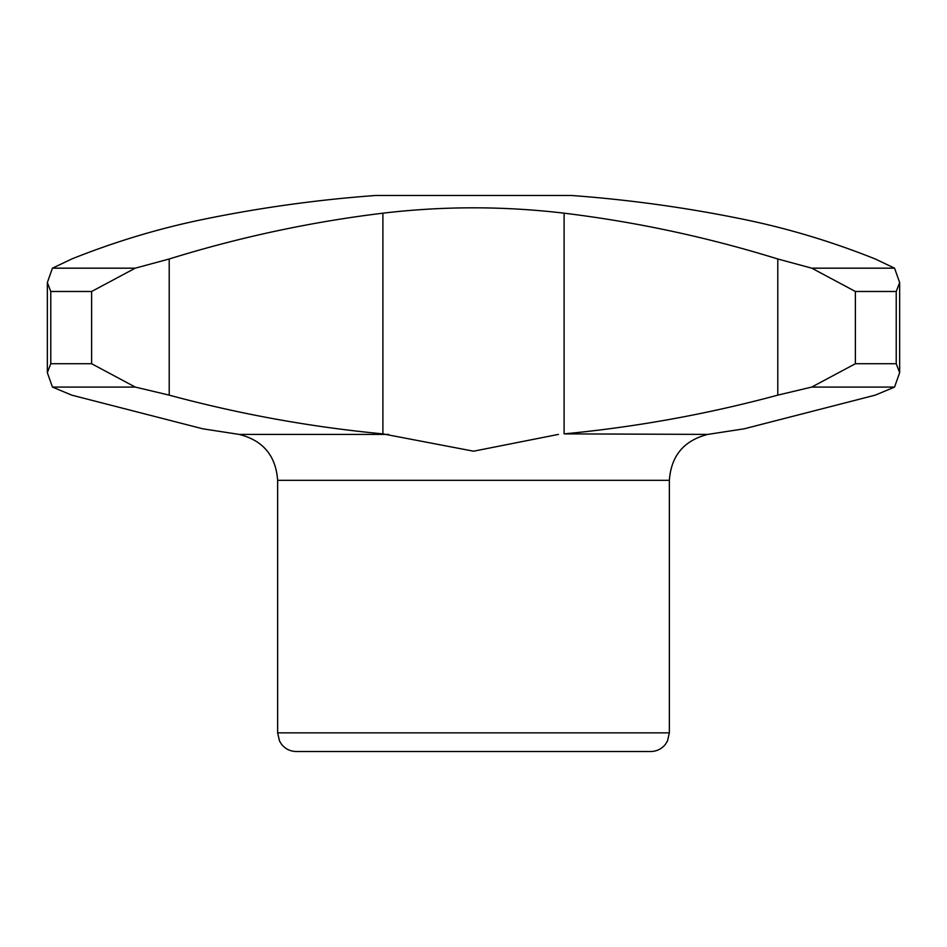<?xml version="1.0" encoding="UTF-8"?>
<svg xmlns="http://www.w3.org/2000/svg" width="947" height="947" viewBox="0 0 947 947"><rect width="100%" height="100%" fill="white"/><g stroke="black" fill="none" stroke-linecap="round" stroke-linejoin="round"><path stroke-width="1.42" d="M777.795 258.993A1330.63 1267.844 90 0 0 564.104 213.182C503.65 206.032 443.243 206.032 382.896 213.182A1330.63 1267.844 -90 0 0 169.205 258.993L135.208 268.179L91.61 291.487L50.771 291.487L47.35 282.549L52.428 268.179L71.723 258.993A1330.63 983.732 90 0 1 202.824 219.467A1343.059 1343.059 0 0 1 375.568 195.484L571.432 195.484A1343.059 1343.059 0 0 1 744.176 219.467A1330.63 983.732 -90 0 1 875.277 258.993L894.572 268.179L899.65 282.549L896.229 291.487L855.39 291.487L811.792 268.179L777.795 258.993L777.795 395.136L811.721 387.074L855.39 363.731L896.229 363.731L899.65 372.68L894.548 387.074L875.277 395.136L744.176 428.813L707.859 434.401L564.104 433.88C636.325 427.014 707.563 414.099 777.795 395.136M855.39 291.487L855.39 363.731M896.229 291.487L896.229 363.731M91.61 291.487L91.61 363.731L135.279 387.074L169.205 395.136C239.437 414.099 310.675 427.014 382.896 433.88L473.571 451.198L558.446 434.401M388.554 434.401L239.141 434.401L202.812 428.813L71.723 395.136L52.452 387.074L47.35 372.68L50.771 363.731L91.61 363.731M50.771 291.487L50.771 363.731M135.208 268.179L52.428 268.179M894.572 268.179L811.792 268.179M571.432 751.516L375.568 751.516M277.637 732.86L669.363 732.86L667.457 741.063L665.362 744.413C661.562 749.018 656.673 751.385 650.707 751.516L296.293 751.516C290.327 751.385 285.438 749.018 281.638 744.413L279.543 741.063L277.637 732.86L277.637 480.318C275.873 455.744 263.041 440.426 239.141 434.401M135.279 387.074L52.452 387.074M894.548 387.074L811.721 387.074M564.104 213.182L564.104 433.88M382.896 213.182L382.896 433.88M169.205 258.993L169.205 395.136M669.363 732.86L669.363 480.318L277.637 480.318M899.65 372.68L899.65 282.549M47.35 372.68L47.35 282.549M669.363 480.318C671.127 455.744 683.959 440.438 707.859 434.401"/></g></svg>
